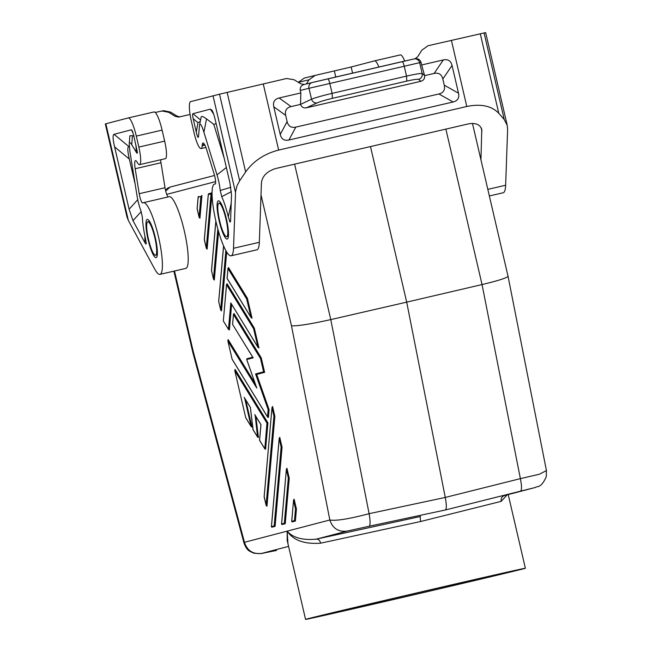 <?xml version="1.0" encoding="UTF-8"?>
<svg xmlns="http://www.w3.org/2000/svg" width="652" height="652" viewBox="0 0 652 652"><rect width="100%" height="100%" fill="white"/><g stroke="black" fill="none" stroke-linecap="round" stroke-linejoin="round"><path stroke-width="0.98" d="M370.491 146.57L406.693 302.137L482.048 284.565C498.462 280.637 507.126 277.85 508.03 276.212L546.433 470.573L546.262 476.669C540.858 489.024 536.841 485.879 535.3 487.5L520.467 491.176C521.877 490.239 521.844 486.058 520.386 478.633L539.383 474.232L546.433 470.573M294.598 164.149L330.776 319.602L406.693 302.137L445.275 497.443C446.628 504.876 446.661 509.057 445.357 509.986L535.3 487.5M285.234 523.711L284.329 523.165L281.534 524.167L281.974 524.558L285.234 523.711L289.252 478.177L288.314 477.965L284.329 523.165M226.668 236.668A17.172 3.276 -103 0 0 225.967 219.113A17.172 3.276 -103 0 0 218.925 203.212A17.172 3.276 -103 0 0 219.626 220.775A17.172 3.276 -103 0 0 224.174 234.141A17.172 3.276 -103 0 0 226.668 236.668L227.295 236.521A17.172 3.276 -103 0 0 227.32 236.521A17.172 3.276 -103 0 0 228.151 235.299C230.034 232.878 223.595 205.119 220.849 203.799A17.172 3.276 -103 0 0 219.553 203.074A17.172 3.276 -103 0 0 219.537 203.074M247.393 298.314L228.51 267.548L227.996 268.542L246.652 298.926L247.393 298.314L252.014 318.176L251.093 317.565L227.075 278.437L227.996 268.542M197.173 208.558L199.113 217.369L199.928 218.249L201.933 195.478L200.889 196.488L199.072 217.132L197.148 208.852L198.175 197.206L200.889 196.488M254.329 328.111L227.083 283.726L226.57 284.712L253.587 328.722L254.329 328.111L258.95 347.972L258.021 347.361L230.808 302.919L228.485 329.284L223.326 320.971L226.57 284.712M228.485 329.284L229.382 329.945L231.639 304.37M220.686 310.059L218.681 301.468L220.686 310.059L221.501 310.939L226.692 251.982M264.166 496.857L271.998 407.427L272.56 406.457L274.867 416.383L266.945 506.245L266.13 505.373L264.19 496.563M255.225 383.702L228.176 339.627L227.825 340.76L232.136 359.285L227.825 340.76M247.01 358.698L252.715 357.206L247.01 358.698L246.725 359.513L253.155 357.834L232.585 324.411L233.506 314.508L260.515 358.518L261.256 357.907L234.019 313.514L233.506 314.508M261.256 357.907L264.622 372.349L256.684 374.419L255.576 373.93L268.143 409.603L267.499 416.824L232.128 359.203M267.499 416.824L268.396 417.492L269.089 409.652L256.684 374.419M213.489 279.162L211.492 270.572L213.489 279.162L214.304 280.042L218.583 231.582M279.186 438.323L279.749 437.353L282.063 447.28L275.087 526.36L271.827 527.215L271.387 526.824L279.186 438.323L281.126 447.068L274.182 525.814L271.387 526.824M295.38 521.062L292.12 521.91L291.68 521.518L293.571 500.117L294.125 499.147L296.44 509.073L295.38 521.062L294.476 520.516L291.68 521.518M212.039 192.837L208.803 193.685L212.039 192.837L211.036 193.84L206.26 248.029L204.361 239.455M204.304 239.675L206.301 248.265L207.116 249.145L212.039 193.318M267.923 422.887L266.945 423.115L264.826 448.869L265.6 449.244L267.923 422.887L235.111 369.415L234.761 370.556L245.747 417.769L234.761 370.556M255.16 415.218L257.581 437.076L258.412 437.541L255.894 416.514M244.647 398.095L251.053 426.432L251.982 427.052L245.633 399.798M281.615 523.874L286.383 469.22L286.937 468.25L289.252 478.177M166.741 194.369L215.6 181.598M347.011 531.119L369.195 526.221C370.401 525.325 370.377 521.144 369.113 513.678C349.154 518.951 336.065 521.054 329.847 519.994C332.642 528.397 338.364 532.105 347.011 531.119L316.244 539.155C318.363 539.033 319.847 540.369 320.702 543.173L420.736 521.486C420.124 518.593 420.059 516.922 420.532 516.474L316.244 539.155C302.577 540.41 292.878 537.745 287.157 531.144C293.253 540.345 304.435 544.355 320.702 543.173M445.87 129.104L482.048 284.565L520.386 478.633L445.275 497.443L369.113 513.678L330.776 319.602C310.686 324.06 297.589 326.13 291.485 325.813L329.847 519.994L287.157 531.144L287.198 540.451L305.568 619.4A112.837 0.587 -13.1 0 1 436.302 588.381A112.837 0.587 -13.1 0 1 525.365 568.251A112.837 0.587 -13.1 0 1 394.631 599.269A112.837 0.587 -13.1 0 1 305.568 619.4M276.481 550.443L261.631 553.426L288.575 546.384M154.842 237.695A17.172 3.276 77 0 1 155.551 255.25A17.172 3.276 77 0 1 153.057 252.723A17.172 3.276 77 0 1 148.501 239.357A17.172 3.276 77 0 1 147.8 221.794A17.172 3.276 77 0 1 154.842 237.695M276.456 550.451L260.8 553.638L253.921 553.23C249.635 551.07 247.255 551.372 244.044 543.222L192.764 352.219L193.236 351.477L244.467 542.301C247.271 550.704 252.992 554.412 261.631 553.426M244.044 543.222L244.467 542.301L287.157 531.144L287.964 543.744M155.551 255.25L156.178 255.111A17.172 3.276 77 0 1 156.178 255.111A17.172 3.276 77 0 0 157.026 253.881C158.909 251.46 152.47 223.701 149.732 222.381A17.172 3.276 77 0 0 148.428 221.656A17.172 3.276 77 0 1 148.428 221.656L147.8 221.794M378.91 67.017A19.625 3.741 -103 0 0 374.55 60.88A19.625 3.741 -103 0 0 374.533 60.88L351.159 66.993L352.577 73.122M298.404 82.372L309.04 79.78L315.144 75.412L351.159 66.993M128.224 117.939L105.331 123.929L126.936 216.749L128.346 220.425L154.605 268.901A36.797 7.017 77 0 0 159.976 274.37A36.797 7.017 77 0 0 158.517 236.945A36.797 7.017 77 0 0 143.375 202.682A36.797 7.017 77 0 0 142.821 202.943A7.359 1.402 -103 0 1 142.715 203A7.359 1.402 -103 0 1 139.202 193.709L135.184 168.729A11.777 2.249 77 0 1 135.486 160.645A11.777 2.249 77 0 1 136.977 161.998L137.385 162.674A17.172 3.276 77 0 0 139.561 164.646A17.172 3.276 77 0 0 138.852 147.091L136.301 136.105A19.625 3.741 -103 0 0 128.248 117.93A19.625 3.741 -103 0 0 128.224 117.939L154.051 111.957A19.625 3.741 -103 0 0 154.027 111.957A19.625 3.741 -103 0 1 162.103 130.123L164.654 141.117A17.172 3.276 77 0 1 165.363 158.672L139.561 164.646M298.298 82.307L304.329 78.053L315.03 75.445M155.217 112.454L163.603 110.677L170.392 112.03L177.083 116.121L179.699 116.855M309.04 79.78L306.391 83.945M161.843 110.954L168.632 112.299L175.323 116.398L178.721 117.075L190.074 114.459M160.612 159.773A11.777 2.249 77 0 0 160.987 162.747L165.005 187.735A7.359 1.402 -103 0 0 168.2 196.928M143.375 202.682L169.178 196.7A36.797 7.017 77 0 1 184.32 230.963A36.797 7.017 77 0 1 185.779 268.396L159.976 274.37M129.096 209.243L132.992 220.678L144.874 242.617L145.812 244.019L146.268 243.75L145.445 238.559A31.891 6.088 -103 0 1 142.389 217.401L141.044 211.158A17.172 3.276 -103 0 1 137.018 195.739L129.919 151.598L129.226 144.059C129.406 142.006 130.245 142.226 131.753 144.728L136.651 152.861L137.205 153.293L137.425 152.511L133.473 134.304L131.459 129.764L114.059 134.312C112.617 134.85 112.788 139.031 114.581 146.847L129.096 209.243L137.751 199.683M135.151 184.141L129.316 159.047C127.523 151.231 127.352 147.05 128.803 146.513L129.267 146.39M129.226 144.059L129.862 135.795L132.446 135.657L131.753 144.728M133.953 136.358L132.446 135.657M404.713 61.044A19.625 3.741 -103 0 0 400.352 54.898A19.625 3.741 -103 0 0 400.336 54.907L374.566 60.872M480.948 159.813L481.771 129.414C480.059 124.459 475.552 122.625 468.266 123.921L275.91 168.477C267.361 171.101 262.536 175.771 261.452 182.487L259.325 242.299L233.522 248.282A36.797 7.017 -103 0 1 231.101 255.788A36.797 7.017 -103 0 1 215.959 221.525A36.797 7.017 -103 0 1 214.492 184.1A36.797 7.017 -103 0 1 215.021 184.076A7.359 1.402 -103 0 0 215.127 184.076A7.359 1.402 -103 0 0 214.174 174.125L206.774 150.025A11.777 2.249 -103 0 0 202.984 143.008A11.777 2.249 -103 0 0 202.234 144.948L202.169 145.746L204.891 145.119M489.359 195.967L503.205 192.756A36.797 7.017 -103 0 0 505.634 185.249L507.623 129.398L507.248 125.42L504.232 119.528L498.788 113.293C491.608 105.86 480.94 103.595 466.799 106.496L278.657 150.074C264.484 153.733 253.473 161.02 245.641 171.932L239.667 180.808L219.512 94.198L190.653 101.622A19.625 3.741 77 0 0 191.476 121.688L194.027 132.674A17.172 3.276 -103 0 0 201.077 148.575A17.172 3.276 -103 0 0 202.169 145.746M507.248 125.42L485.65 32.6L428.111 45.713L421.893 50.106L417.696 56.724L415.014 58.794M304.313 84.458L300.751 83.815L294.06 79.715L286.538 78.509L219.512 94.198M421.07 62.453C420.19 59.78 418.323 58.533 415.463 58.729L414.134 58.933A4.906 4.89 81.2 0 1 419.652 62.673L421.07 62.453L421.648 64.964L443.344 59.935L434.11 73.448L424.607 75.648L421.648 64.964M414.085 58.941A4.906 4.89 81.2 0 1 414.134 58.933L402.194 61.63A4.906 0.937 77 0 1 404.207 66.17L406.53 76.121L406.807 81.101C413.621 79.56 417.557 78.998 418.608 79.405C421.347 78.403 422.537 76.447 422.186 73.554C420.833 73.211 415.609 74.067 406.53 76.121L332.112 93.358C322.83 95.559 315.959 97.498 311.517 99.194L300.531 104.385L291.036 106.586C286.456 107.751 284.663 110.677 285.666 115.388L287.108 121.582C288.29 126.243 291.191 128.094 295.812 127.116L438.886 93.978L453.132 101.981C457.712 100.824 459.497 97.89 458.503 93.187L452.056 65.469C450.874 60.807 447.965 58.965 443.344 59.935M453.132 101.981L288.926 140.017C284.305 140.987 281.403 139.145 280.221 134.483L273.775 106.765L285.666 115.388M312.063 82.568L303.946 84.548C301.102 85.534 299.871 87.498 300.254 90.441L300.841 92.943L279.146 97.971C274.565 99.128 272.78 102.062 273.775 106.765M438.886 93.978C443.466 92.82 445.251 89.886 444.257 85.184L442.814 78.982C441.632 74.32 438.731 72.478 434.11 73.448M418.608 79.405L420.923 81.288C423.678 80.375 424.908 78.501 424.607 75.648M420.923 81.288L306.334 107.825C303.457 108.224 301.526 107.083 300.531 104.385M300.539 104.222L300.841 92.943M300.254 90.441L308.983 88.305L311.517 99.194C312.536 101.932 314.362 103.179 317.002 102.943C320.303 101.525 325.429 99.992 332.398 98.338L332.112 93.358L329.798 83.407A4.906 0.937 77 0 0 327.785 78.859A4.906 0.937 77 0 1 327.785 78.859L312.121 82.551A4.906 4.409 76.3 0 0 308.983 88.305L419.652 62.673L422.186 73.554L424.566 75.493M231.101 255.788L256.904 249.814A36.797 7.017 -103 0 0 259.325 242.299M193.179 118.705C192.47 115.575 192.397 113.904 192.976 113.692L210.368 109.145L211.924 110.204C213.049 111.924 214.215 115.355 215.413 120.498L229.936 182.894L231.509 194.94L230.612 220.213L230.392 221.916L229.928 221.982L228.33 216.904A31.891 6.088 -103 0 0 221.745 196.668L220.205 190.474A17.172 3.276 -103 0 0 217.002 174.842L203.921 132.266C201.607 124.842 200.123 122.617 199.471 125.591L198.526 136.635C198.167 138.379 197.426 136.863 196.293 132.087L193.179 118.705L197.963 122.666L200.286 121.435M239.667 180.808L236.986 185.804L235.559 191.623L233.522 248.282M199.471 125.591L201.134 117.124C201.444 115.893 203.245 116.496 206.529 118.917L213.766 124.312L216.154 123.684M224.223 158.338L213.766 124.312M220.205 190.474L230.841 187.328M221.745 196.668L231.411 191.647M231.224 203.041L228.33 216.904M165.706 191.077L170.001 187.1L214.557 175.461M208.803 193.685L208.322 194.549L211.036 193.84M420.736 521.486L501.168 501.372L507.166 494.852M501.168 501.372C500.769 498.462 501.844 496.531 504.395 495.577L535.162 487.533M397.076 598.634A99.593 0.522 -13.1 0 1 318.469 616.393A99.593 0.522 -13.1 0 1 433.857 589.017A99.593 0.522 -13.1 0 1 512.464 571.25A99.593 0.522 -13.1 0 1 397.076 598.634M253.587 328.722L258.021 347.361M256.497 387.239L246.725 359.513M252.886 357.394L253.155 357.834M291.762 521.225L293.571 500.117M253.115 429.692L250.36 407.394L244.174 397.321M293.579 500.589L295.503 508.862L296.44 509.073M275.087 526.36L274.182 525.814M282.063 447.28L281.126 447.068M246.652 298.926L251.093 317.565M198.656 196.333L198.175 197.206M259.602 440.263L260.971 424.68L254.785 414.599M272.006 407.899L273.938 416.172L274.867 416.383M269.089 409.652L268.143 409.603M260.515 358.518L263.612 371.827L264.622 372.349M227.132 278.428L227.972 268.233M520.467 491.176L445.357 509.986L369.195 526.221M286.391 469.693L288.314 477.965M174.508 271.004L193.236 351.477M261.012 194.875L291.485 325.813M334.362 70.962L335.772 77.009M175.323 116.398L177.083 116.121M168.632 112.299L170.392 112.03M165.005 187.735L139.202 193.709M147.23 219.414A19.625 3.741 77 0 1 155.298 237.581A19.625 3.741 77 0 1 156.121 257.638A19.625 3.741 77 0 1 148.053 239.471A19.625 3.741 77 0 1 147.23 219.414M105.852 123.782L128.346 220.425M132.763 131.737L131.459 129.764M128.803 146.513L114.059 134.312M144.874 242.617L144.899 236.048M132.992 220.678L141.207 211.607M129.316 159.047L114.581 146.847M136.04 145.331L136.17 152.136M128.265 117.93L154.027 111.957M164.654 141.117L138.852 147.091M136.301 136.105L162.103 130.123M160.987 162.747L135.184 168.729M481.078 127.621L481.958 131.411M487.826 189.373L505.634 185.249M263.253 83.896L278.657 150.074M451.396 40.318L466.799 106.496M303.946 84.548L312.121 82.551A4.906 4.409 76.3 0 1 312.169 82.543L413.775 59.006M452.056 65.469L442.814 78.982M444.257 85.184L458.503 93.187M406.807 81.101L332.398 98.338M279.146 97.971L291.036 106.586M287.108 121.582L280.221 134.483M295.812 127.116L288.926 140.017M317.002 102.943L306.334 107.825M227.246 239.056A19.625 3.741 -103 0 0 226.423 218.999A19.625 3.741 -103 0 0 218.347 200.832A19.625 3.741 -103 0 0 219.17 220.889A19.625 3.741 -103 0 0 227.246 239.056M235.511 192.43L213.025 95.779M203.921 132.266L206.529 118.917M217.002 174.842L226.358 167.531M196.293 132.087L197.963 122.666M210.368 109.145L213.644 114.067M192.976 113.692L200.571 119.976M227.132 92.372L245.641 171.932M480.279 33.741L498.788 113.293M484.077 32.918L504.232 119.528M202.234 144.948L204.508 144.418M204.337 239.749L208.322 194.549M225.861 250.564L220.645 309.822M227.898 340.996L256.782 388.054M263.612 371.827L255.576 373.93M273.938 416.172L266.089 505.137M234.826 370.784L266.945 423.115M250.849 426.009L245.739 417.688M257.434 436.734L253.009 429.529M264.704 448.576L259.594 440.255M295.503 508.862L294.476 520.516M211.525 270.645L215.885 221.207M217.85 229.015L213.448 278.926M218.713 301.542L223.62 245.926M271.46 526.531L279.195 438.796M257.817 346.929L230.808 302.919M250.89 317.133L227.124 278.42M219.553 203.074L218.925 203.212M281.534 524.167L286.383 469.22M472.48 123.44L508.03 276.203M173.897 271.142L192.764 352.219M304.329 78.053L315.144 75.412M400.352 54.898L374.55 60.88M402.194 61.63L327.785 78.859M215.347 183.897L214.492 184.1M205.902 147.458L201.077 148.575M165.559 190.49L167.442 188.257L170.001 187.1M204.296 239.602L208.298 194.288M256.619 387.638L246.652 359.366M525.365 568.251L508.218 494.575M252.96 357.606L232.585 324.411L233.481 314.199M257.581 437.076L253.017 429.627M264.133 496.71L271.998 407.427M218.681 301.395L223.579 245.828M228.607 329.57L223.326 320.971L226.546 284.402M253 429.595L250.352 407.459L244.378 397.744M264.826 448.869L259.545 440.271L260.922 424.697L254.932 414.941M251.053 426.432L245.78 417.834M264.133 496.783L266.13 505.373M197.108 208.705L198.143 196.937M211.492 270.498L215.845 221.052M267.622 417.117L232.169 359.358"/></g></svg>
